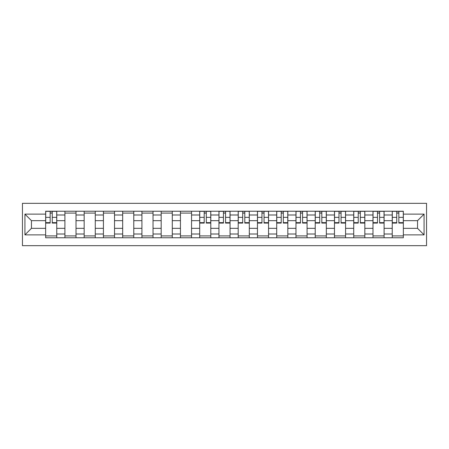 <?xml version="1.0" encoding="UTF-8"?>
<svg xmlns="http://www.w3.org/2000/svg" width="449" height="449" viewBox="0 0 449 449"><rect width="100%" height="100%" fill="white"/><g stroke="black" fill="none" stroke-linecap="round" stroke-linejoin="round"><path stroke-width="0.67" d="M22.45 245.67L426.55 245.67L426.55 203.33L22.45 203.33L22.45 245.67M64.909 237.768L64.909 214.998L56.765 214.998L56.765 237.768M56.765 214.998L56.765 211.232M64.909 214.998L64.909 211.232M76.016 211.232L76.016 237.768M84.165 237.768L84.165 211.232M95.272 211.232L95.272 237.768M103.416 237.768L103.416 211.232M114.529 211.232L114.529 237.768M122.672 237.768L122.672 211.232M133.78 211.232L133.78 237.768M141.929 237.768L141.929 211.232M153.036 211.232L153.036 237.768M161.18 237.768L161.18 211.232M172.293 211.232L172.293 237.768M180.436 237.768L180.436 211.232M191.543 211.232L191.543 237.768M199.693 237.768L199.693 211.232M210.8 211.232L210.8 237.768M218.944 237.768L218.944 211.232M230.056 211.232L230.056 237.768M238.2 237.768L238.2 211.232M249.307 211.232L249.307 237.768M257.457 237.768L257.457 211.232M268.564 211.232L268.564 237.768M276.707 237.768L276.707 211.232M287.82 211.232L287.82 237.768M295.964 237.768L295.964 211.232M307.071 211.232L307.071 237.768M315.22 237.768L315.22 211.232M326.328 211.232L326.328 237.768M334.471 237.768L334.471 211.232M345.584 211.232L345.584 237.768M353.728 237.768L353.728 211.232M364.835 211.232L364.835 237.768M372.984 237.768L372.984 211.232M384.091 211.232L384.091 237.768M392.235 237.768L392.235 211.232M392.235 228.328L384.091 228.328M372.984 228.328L364.835 228.328M353.728 228.328L345.584 228.328M334.471 228.328L326.328 228.328M315.22 228.328L307.071 228.328M295.964 228.328L287.82 228.328M276.707 228.328L268.564 228.328M257.457 228.328L249.307 228.328M238.2 228.328L230.056 228.328M218.944 228.328L210.8 228.328M199.693 228.328L191.543 228.328M180.436 228.328L172.293 228.328M161.18 228.328L153.036 228.328M141.929 228.328L133.78 228.328M122.672 228.328L114.529 228.328M103.416 228.328L95.272 228.328M84.165 228.328L76.016 228.328M64.909 228.328L56.765 228.328M392.235 220.672L384.091 220.672M372.984 220.672L364.835 220.672M353.728 220.672L345.584 220.672M334.471 220.672L326.328 220.672M315.22 220.672L307.071 220.672M295.964 220.672L287.82 220.672M276.707 220.672L268.564 220.672M257.457 220.672L249.307 220.672M238.2 220.672L230.056 220.672M218.944 220.672L210.8 220.672M199.693 220.672L191.543 220.672M180.436 220.672L172.293 220.672M161.18 220.672L153.036 220.672M141.929 220.672L133.78 220.672M122.672 220.672L114.529 220.672M103.416 220.672L95.272 220.672M84.165 220.672L76.016 220.672M64.909 220.672L56.765 220.672M31.458 228.328L45.652 228.328L45.652 220.672L31.458 220.672L31.458 228.328L24.919 234.866L24.919 214.134L45.652 214.134L45.652 220.672M403.348 220.672L403.348 228.328L417.542 228.328L417.542 220.672L403.348 220.672L403.348 211.232L45.652 211.232L45.652 214.134M403.348 214.134L424.081 214.134L424.081 234.866L403.348 234.866L403.348 228.328M45.652 228.328L45.652 237.768L403.348 237.768L403.348 234.866M45.652 234.866L24.919 234.866M56.765 235.916L45.652 235.916M50.159 213.084L52.258 213.084M76.016 235.916L64.909 235.916M64.909 213.084L76.016 213.084M95.272 235.916L84.165 235.916M84.165 213.084L95.272 213.084M114.529 235.916L103.416 235.916M103.416 213.084L114.529 213.084M133.78 235.916L122.672 235.916M122.672 213.084L133.78 213.084M153.036 235.916L141.929 235.916M141.929 213.084L153.036 213.084M172.293 235.916L161.18 235.916M161.18 213.084L172.293 213.084M191.543 235.916L180.436 235.916M180.436 213.084L191.543 213.084M210.8 235.916L199.693 235.916M204.194 213.084L206.293 213.084M230.056 235.916L218.944 235.916M223.45 213.084L225.55 213.084M249.307 235.916L238.2 235.916M242.707 213.084L244.806 213.084M268.564 235.916L257.457 235.916M261.958 213.084L264.057 213.084M287.82 235.916L276.707 235.916M281.214 213.084L283.313 213.084M307.071 235.916L295.964 235.916M300.471 213.084L302.57 213.084M326.328 235.916L315.22 235.916M319.722 213.084L321.821 213.084M345.584 235.916L334.471 235.916M338.978 213.084L341.077 213.084M364.835 235.916L353.728 235.916M358.235 213.084L360.334 213.084M384.091 235.916L372.984 235.916M377.486 213.084L379.585 213.084M403.348 235.916L392.235 235.916M396.742 213.084L398.841 213.084M24.919 214.134L31.458 220.672M417.542 228.328L424.081 234.866M417.542 220.672L424.081 214.134M52.258 223.08L52.258 211.356L56.703 211.356L56.703 223.08L52.258 223.08M50.159 212.961L52.258 212.961M50.159 211.356L45.714 211.356L45.714 223.08L50.159 223.08L50.159 211.356L52.258 211.356M206.293 223.08L206.293 211.356L210.738 211.356L210.738 223.08L206.293 223.08M204.194 212.961L206.293 212.961M204.194 211.356L199.754 211.356L199.754 223.08L204.194 223.08L204.194 211.356L206.293 211.356M225.55 223.08L225.55 211.356L229.995 211.356L229.995 223.08L225.55 223.08M223.45 212.961L225.55 212.961M223.45 211.356L219.005 211.356L219.005 223.08L223.45 223.08L223.45 211.356L225.55 211.356M244.806 223.08L244.806 211.356L249.246 211.356L249.246 223.08L244.806 223.08M242.707 212.961L244.806 212.961M242.707 211.356L238.262 211.356L238.262 223.08L242.707 223.08L242.707 211.356L244.806 211.356M264.057 223.08L264.057 211.356L268.502 211.356L268.502 223.08L264.057 223.08M261.958 212.961L264.057 212.961M261.958 211.356L257.518 211.356L257.518 223.08L261.958 223.08L261.958 211.356L264.057 211.356M283.313 223.08L283.313 211.356L287.758 211.356L287.758 223.08L283.313 223.08M281.214 212.961L283.313 212.961M281.214 211.356L276.769 211.356L276.769 223.08L281.214 223.08L281.214 211.356L283.313 211.356M302.57 223.08L302.57 211.356L307.009 211.356L307.009 223.08L302.57 223.08M300.471 212.961L302.57 212.961M300.471 211.356L296.026 211.356L296.026 223.08L300.471 223.08L300.471 211.356L302.57 211.356M321.821 223.08L321.821 211.356L326.266 211.356L326.266 223.08L321.821 223.08M319.722 212.961L321.821 212.961M319.722 211.356L315.282 211.356L315.282 223.08L319.722 223.08L319.722 211.356L321.821 211.356M341.077 223.08L341.077 211.356L345.522 211.356L345.522 223.08L341.077 223.08M338.978 212.961L341.077 212.961M338.978 211.356L334.533 211.356L334.533 223.08L338.978 223.08L338.978 211.356L341.077 211.356M360.334 223.08L360.334 211.356L364.773 211.356L364.773 223.08L360.334 223.08M358.235 212.961L360.334 212.961M358.235 211.356L353.79 211.356L353.79 223.08L358.235 223.08L358.235 211.356L360.334 211.356M379.585 223.08L379.585 211.356L384.03 211.356L384.03 223.08L379.585 223.08M377.486 212.961L379.585 212.961M377.486 211.356L373.046 211.356L373.046 223.08L377.486 223.08L377.486 211.356L379.585 211.356M398.841 223.08L398.841 211.356L403.286 211.356L403.286 223.08L398.841 223.08M396.742 212.961L398.841 212.961M396.742 211.356L392.297 211.356L392.297 223.08L396.742 223.08L396.742 211.356L398.841 211.356M372.984 214.998L364.835 214.998M353.728 214.998L345.584 214.998M334.471 214.998L326.328 214.998M315.22 214.998L307.071 214.998M295.964 214.998L287.82 214.998M276.707 214.998L268.564 214.998M257.457 214.998L249.307 214.998M238.2 214.998L230.056 214.998M218.944 214.998L210.8 214.998M199.693 214.998L191.543 214.998M180.436 214.998L172.293 214.998M161.18 214.998L153.036 214.998M141.929 214.998L133.78 214.998M122.672 214.998L114.529 214.998M103.416 214.998L95.272 214.998M84.165 214.998L76.016 214.998M392.235 214.998L384.091 214.998M372.984 234.002L364.835 234.002M353.728 234.002L345.584 234.002M334.471 234.002L326.328 234.002M315.22 234.002L307.071 234.002M295.964 234.002L287.82 234.002M276.707 234.002L268.564 234.002M257.457 234.002L249.307 234.002M238.2 234.002L230.056 234.002M218.944 234.002L210.8 234.002M199.693 234.002L191.543 234.002M180.436 234.002L172.293 234.002M161.18 234.002L153.036 234.002M141.929 234.002L133.78 234.002M122.672 234.002L114.529 234.002M103.416 234.002L95.272 234.002M84.165 234.002L76.016 234.002M64.909 234.002L56.765 234.002M392.235 234.002L384.091 234.002M52.258 222.653L56.703 222.653M52.258 217.35L56.703 217.35M45.714 222.653L50.159 222.653M45.714 217.35L50.159 217.35M206.293 222.653L210.738 222.653M206.293 217.35L210.738 217.35M199.754 222.653L204.194 222.653M199.754 217.35L204.194 217.35M225.55 222.653L229.995 222.653M225.55 217.35L229.995 217.35M219.005 222.653L223.45 222.653M219.005 217.35L223.45 217.35M244.806 222.653L249.246 222.653M244.806 217.35L249.246 217.35M238.262 222.653L242.707 222.653M238.262 217.35L242.707 217.35M264.057 222.653L268.502 222.653M264.057 217.35L268.502 217.35M257.518 222.653L261.958 222.653M257.518 217.35L261.958 217.35M283.313 222.653L287.758 222.653M283.313 217.35L287.758 217.35M276.769 222.653L281.214 222.653M276.769 217.35L281.214 217.35M302.57 222.653L307.009 222.653M302.57 217.35L307.009 217.35M296.026 222.653L300.471 222.653M296.026 217.35L300.471 217.35M321.821 222.653L326.266 222.653M321.821 217.35L326.266 217.35M315.282 222.653L319.722 222.653M315.282 217.35L319.722 217.35M341.077 222.653L345.522 222.653M341.077 217.35L345.522 217.35M334.533 222.653L338.978 222.653M334.533 217.35L338.978 217.35M360.334 222.653L364.773 222.653M360.334 217.35L364.773 217.35M353.79 222.653L358.235 222.653M353.79 217.35L358.235 217.35M379.585 222.653L384.03 222.653M379.585 217.35L384.03 217.35M373.046 222.653L377.486 222.653M373.046 217.35L377.486 217.35M398.841 222.653L403.286 222.653M398.841 217.35L403.286 217.35M392.297 222.653L396.742 222.653M392.297 217.35L396.742 217.35"/></g></svg>
